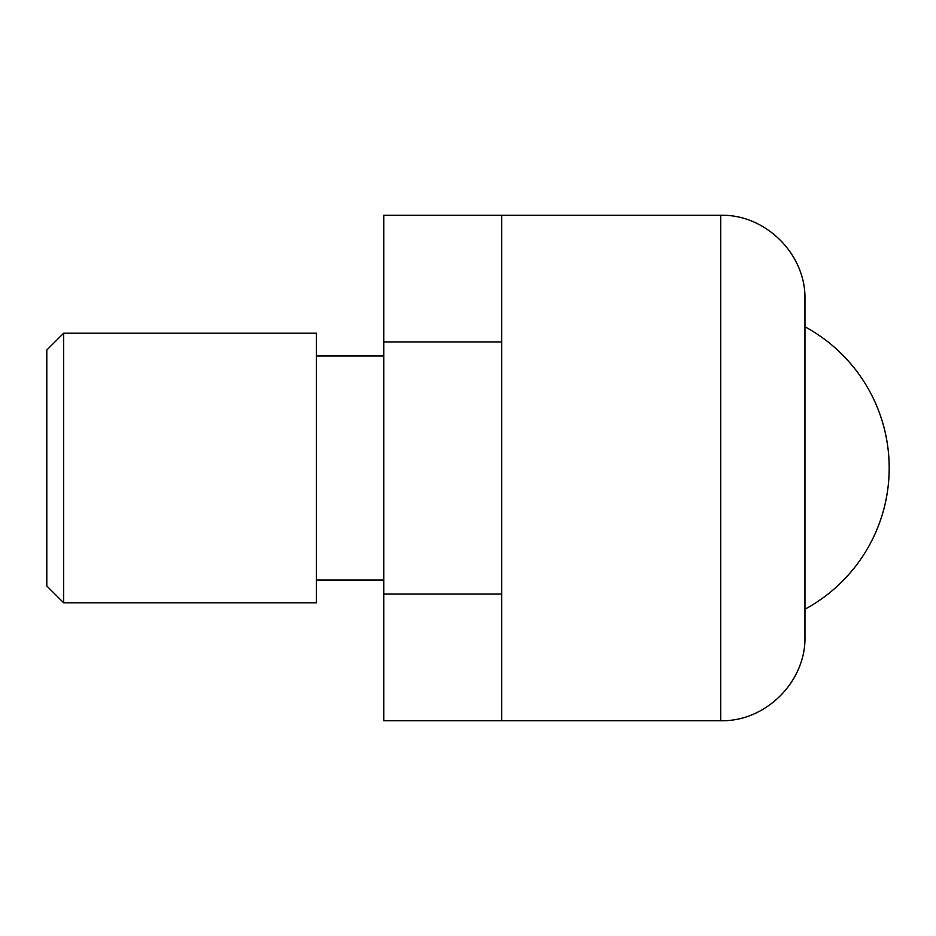 <?xml version="1.0" encoding="UTF-8"?>
<svg xmlns="http://www.w3.org/2000/svg" width="936" height="936" viewBox="0 0 936 936"><rect width="100%" height="100%" fill="white"/><g stroke="black" fill="none" stroke-linecap="round" stroke-linejoin="round"><path stroke-width="1.4" d="M383.76 594.079L383.76 720.72L501.696 720.72L501.696 215.28L501.696 341.921L383.76 341.921L383.76 594.079L501.696 594.079L501.696 720.72L720.72 720.72L720.72 215.28C765.73 214.122 806.118 254.498 804.96 299.52L804.96 636.48C806.118 681.502 765.73 721.878 720.72 720.72M316.368 602.784L316.368 333.216L63.648 333.216L63.648 602.784L316.368 602.784M63.648 602.784L46.8 585.936L46.8 350.064L63.648 333.216M383.76 341.921L383.76 215.28L720.72 215.28M804.96 609.207A160.477 160.477 0 0 0 804.96 326.793M383.76 579.992L316.368 579.992M383.76 356.008L316.368 356.008"/></g></svg>
